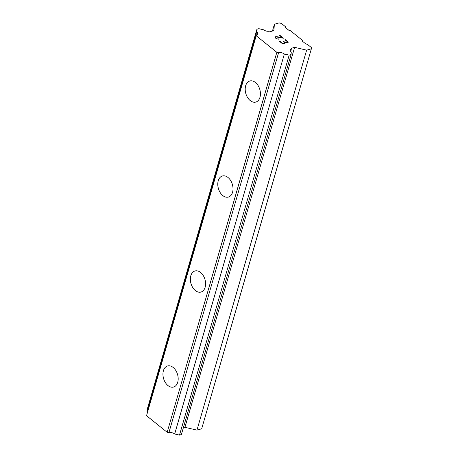 <?xml version="1.0" encoding="UTF-8"?>
<svg xmlns="http://www.w3.org/2000/svg" width="458" height="458" viewBox="0 0 458 458"><rect width="100%" height="100%" fill="white"/><g stroke="black" fill="none" stroke-linecap="round" stroke-linejoin="round"><path stroke-width="0.69" d="M163.409 370.745A10.958 7.288 74.1 0 1 167.565 365.971A10.958 7.288 74.1 0 1 175.803 370.493A10.958 7.288 74.1 0 1 177.727 382.264A10.958 7.288 74.1 0 1 173.559 387.044A10.958 7.288 74.1 0 1 165.327 382.516A10.958 7.288 74.1 0 1 163.409 370.745M173.559 387.044A10.958 7.288 74.1 0 1 165.321 382.522A10.958 7.288 74.1 0 1 163.397 370.751A10.958 7.288 74.1 0 1 167.559 365.971M200.982 292.049A10.958 7.288 74.1 0 1 192.738 287.532A10.958 7.288 74.1 0 1 190.814 275.756A10.958 7.288 74.1 0 1 194.982 270.976A10.958 7.288 74.1 0 1 203.22 275.498A10.958 7.288 74.1 0 1 205.144 287.269A10.958 7.288 74.1 0 1 200.982 292.049A10.958 7.288 74.1 0 1 192.744 287.527A10.958 7.288 74.1 0 1 190.826 275.756A10.958 7.288 74.1 0 1 194.982 270.976M228.399 197.054A10.958 7.288 74.1 0 1 220.155 192.537A10.958 7.288 74.1 0 1 218.237 180.761A10.958 7.288 74.1 0 1 222.399 175.986A10.958 7.288 74.1 0 1 230.637 180.504A10.958 7.288 74.1 0 1 232.561 192.28A10.958 7.288 74.1 0 1 228.399 197.054A10.958 7.288 74.1 0 1 220.161 192.532A10.958 7.288 74.1 0 1 218.243 180.761A10.958 7.288 74.1 0 1 222.405 175.981M255.816 102.065A10.958 7.288 74.1 0 1 247.578 97.543A10.958 7.288 74.1 0 1 245.654 85.772A10.958 7.288 74.1 0 1 249.822 80.992A10.958 7.288 74.1 0 1 258.06 85.514A10.958 7.288 74.1 0 1 259.978 97.285A10.958 7.288 74.1 0 1 255.816 102.065A10.958 7.288 74.1 0 1 247.583 97.537A10.958 7.288 74.1 0 1 245.66 85.766A10.958 7.288 74.1 0 1 249.816 80.992M282.58 43.418L284.928 42.754L282.58 43.43L279.838 41.231L282.58 43.418M284.928 42.754L283.433 41.552L283.823 41.443L283.439 41.563M283.823 41.443L285.317 42.64L283.817 41.455M285.317 42.64L287.658 41.987L285.311 42.651M287.658 41.976L284.922 39.772L285.311 39.663L284.928 39.777M288.391 42.153L285.305 39.674L288.408 42.147L282.546 43.819L279.449 41.329L279.844 41.22L279.46 41.335M278.79 39.193L276.277 38.781L275.018 37.459L275.355 36.795L275.04 37.172M275.355 36.795L275.934 36.629L275.35 36.806M275.934 36.629L276.752 36.68L275.934 36.64M276.752 36.68L278.607 36.972L276.752 36.692M278.607 36.972L282.351 37.711L278.607 36.983M282.351 37.711L279.437 35.363L279.827 35.255L279.449 35.375M283.473 38.197L279.827 35.266L283.496 38.203L276.26 36.938L275.464 37.419L275.676 37.871L277.371 38.947L278.441 38.901L277.365 38.959L275.464 37.419M291.551 48.966A4.271 2.181 -163.9 0 0 290.292 50.008A4.271 2.181 -163.9 0 0 291.282 52.029L291.059 54.588L289.17 55.126L284.361 54.004A4.271 2.181 -163.9 0 0 278.596 52.653L276.838 52.321L256.211 35.741L256.44 34.842A4.271 2.181 -163.9 0 0 257.699 33.8A4.271 2.181 -163.9 0 0 256.709 31.779L256.938 29.215L258.822 28.682L263.636 29.804A4.277 2.187 -163.9 0 0 269.396 31.155L270.695 31.539L273.838 30.64L274.405 24.245L279.122 22.9L281.378 23.427L285.494 26.736L285.426 27.537L289.009 30.417L290.509 30.772L302.332 40.27L302.257 41.071L305.841 43.951L307.347 44.3L311.463 47.609L311.36 48.811L306.637 50.157L294.614 47.34L291.465 48.239L290.801 51.565M183.343 427.766L184.94 427.314L196.963 430.125L201.686 428.785L311.36 48.811M256.44 34.842L146.537 415.709L167.164 432.295L168.922 432.627A4.271 2.181 -163.9 0 1 174.687 433.972L179.496 435.1L181.385 434.562L291.059 54.588M256.938 29.215L147.264 409.189L147.035 411.748A4.271 2.181 -163.9 0 1 147.516 412.211M274.405 24.245L272.441 31.041M256.709 31.779L147.035 411.748M256.211 35.741L146.537 415.709M276.838 52.321L167.164 432.295M278.596 52.653L168.922 432.627M284.361 54.004L174.687 433.972M289.17 55.126L179.496 435.1M294.614 47.34L184.94 427.314M306.637 50.157L196.963 430.125"/></g></svg>
